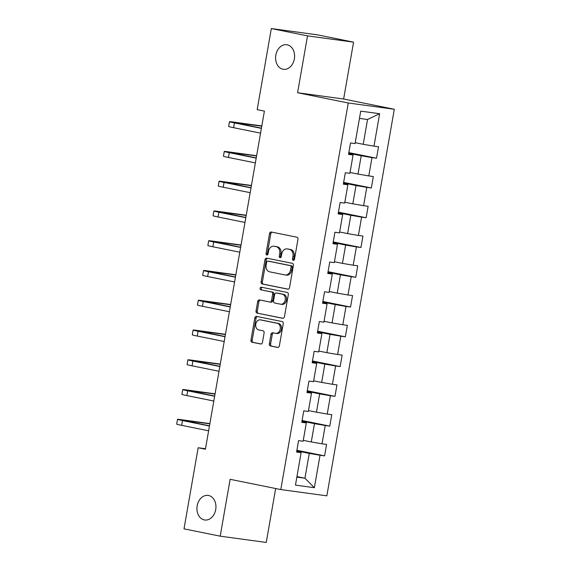 <?xml version="1.0" encoding="UTF-8"?>
<svg xmlns="http://www.w3.org/2000/svg" width="571" height="571" viewBox="0 0 571 571"><rect width="100%" height="100%" fill="white"/><g stroke="black" fill="none" stroke-linecap="round" stroke-linejoin="round"><path stroke-width="0.86" d="M293.258 260.369A1.335 1.014 -82.2 0 0 294.486 259.255L297.955 239.356A1.906 1.449 -82.2 0 0 296.863 237.193L271.282 232.019A1.906 1.449 -82.2 0 0 271.218 232.012A1.906 1.449 -82.2 0 0 269.533 233.603L266.065 253.503A1.335 1.014 -82.2 0 0 268.056 253.909L268.506 251.333A6.088 4.632 -82.2 0 1 273.873 246.222A6.088 4.632 -82.2 0 1 274.094 246.258L276.228 246.693A6.088 4.632 -82.2 0 1 279.726 253.603L279.276 256.179A1.335 1.014 -82.2 0 0 281.267 256.579L281.717 254.009A6.088 4.632 -82.2 0 1 287.085 248.899A6.088 4.632 -82.2 0 1 287.313 248.935L289.44 249.363A6.088 4.632 -82.2 0 1 292.944 256.279L292.495 258.856A1.335 1.014 -82.2 0 0 293.258 260.369M208.565 495.492A12.405 9.443 -82.2 0 0 208.108 495.414A12.405 9.443 -82.2 0 0 197.116 506.127A12.405 9.443 -82.2 0 0 204.304 519.917A12.405 9.443 -82.2 0 0 204.761 519.988A12.405 9.443 -82.2 0 0 215.752 509.282A12.405 9.443 -82.2 0 0 208.565 495.492M287.22 44.809A12.405 9.443 -82.2 0 0 286.77 44.731A12.405 9.443 -82.2 0 0 275.779 55.444A12.405 9.443 -82.2 0 0 282.959 69.227A12.405 9.443 -82.2 0 0 283.416 69.305A12.405 9.443 -82.2 0 0 294.408 58.592A12.405 9.443 -82.2 0 0 287.22 44.809M269.355 343.806A1.906 1.449 -82.2 0 0 270.447 345.962L277.627 347.418A1.906 1.449 -82.2 0 0 277.699 347.425A1.906 1.449 -82.2 0 0 279.376 345.833L283.23 323.728A1.906 1.449 -82.2 0 0 282.138 321.573L256.557 316.391A1.906 1.449 -82.2 0 0 256.486 316.384A1.906 1.449 -82.2 0 0 254.809 317.976L250.955 340.08A1.906 1.449 -82.2 0 0 252.047 342.243L260.719 343.992A1.906 1.449 -82.2 0 0 260.783 344.006A1.906 1.449 -82.2 0 0 262.467 342.407L264.116 332.95A1.906 1.449 -82.2 0 0 263.024 330.787L258.72 329.917A5.089 3.876 -82.2 0 1 255.772 324.264A5.089 3.876 -82.2 0 1 260.283 319.867A5.089 3.876 -82.2 0 1 260.469 319.903L277.313 323.307A5.089 3.876 -82.2 0 1 280.254 328.967A5.089 3.876 -82.2 0 1 275.75 333.357A5.089 3.876 -82.2 0 1 275.557 333.328L272.752 332.757A1.906 1.449 -82.2 0 0 272.688 332.75A1.906 1.449 -82.2 0 0 271.004 334.342L269.355 343.806L270.597 343.97A1.906 1.449 -82.2 0 0 271.696 346.133L278.048 347.418M230.127 479.312L220.199 536.169L184.012 528.846L198.166 447.75L205.403 449.22L264.409 111.109L257.171 109.646L271.325 28.55L307.519 35.873L297.591 92.738L348.26 102.987L280.796 489.561L230.127 479.312M287.791 289.169A1.906 1.449 -82.2 0 0 287.863 289.183A1.906 1.449 -82.2 0 0 289.54 287.584L293.394 265.486A1.906 1.449 -82.2 0 0 292.302 263.324L266.721 258.149A1.906 1.449 -82.2 0 0 266.657 258.135A1.906 1.449 -82.2 0 0 264.98 259.734L261.118 281.831A1.906 1.449 -82.2 0 0 262.21 283.994L287.934 289.19M288.312 294.607L284.458 316.705A1.906 1.449 -82.2 0 1 282.781 318.304A1.906 1.449 -82.2 0 1 282.709 318.29L257.128 313.115A1.906 1.449 -82.2 0 1 256.036 310.952L257.685 301.495A1.906 1.449 -82.2 0 1 259.362 299.903A1.906 1.449 -82.2 0 1 259.434 299.911L269.812 302.009A1.906 1.449 -82.2 0 0 269.876 302.023A1.906 1.449 -82.2 0 0 271.553 300.425L272.652 294.151A1.906 1.449 -82.2 0 0 271.56 291.995L260.754 289.804A1.335 1.014 -82.2 0 1 261.218 287.184L287.22 292.445A1.906 1.449 -82.2 0 1 288.312 294.607M348.26 102.987L394.304 109.268L326.84 495.842L280.796 489.561M296.891 450.276L324.578 455.879L326.576 444.431L322.03 443.81L325.227 425.495L329.774 426.116L331.772 414.667L327.226 414.046L330.423 395.732L334.97 396.345L336.961 384.897L332.422 384.283L335.62 365.961L340.159 366.582L342.157 355.133L337.618 354.512L340.816 336.198L345.355 336.819L347.354 325.37L342.814 324.749L346.012 306.434L350.551 307.048L352.55 295.6L348.01 294.986L351.208 276.664L355.747 277.285L357.746 265.836L353.199 265.215L356.397 246.9L360.943 247.521L362.942 236.073L358.395 235.452L361.593 217.137L366.139 217.751L368.138 206.302L363.591 205.688L366.789 187.367L371.328 187.987L373.327 176.539L368.787 175.918L371.985 157.603L376.525 158.224L378.523 146.776L373.984 146.155L379.644 113.715L360.729 111.138L355.069 143.571L350.523 142.957L348.524 154.406L353.071 155.019L348.631 153.799M324.578 455.879L320.031 455.258L314.371 487.698L295.457 485.114L301.117 452.682L296.577 452.061L298.576 440.612L303.115 441.233L306.313 422.918L301.774 422.297L303.772 410.849L308.311 411.47L311.509 393.148L306.97 392.527L308.968 381.078L313.508 381.699L316.705 363.384L312.159 362.763L314.157 351.315L318.704 351.936L321.901 333.621L317.355 333L319.353 321.552L323.9 322.172L327.097 303.851L322.551 303.23L324.549 291.781L329.089 292.402L332.286 274.087L327.747 273.466L329.745 262.018L334.285 262.639L337.482 244.317L332.943 243.703L334.941 232.254L339.481 232.875L342.679 214.553L338.139 213.932L340.138 202.484L344.677 203.105L347.875 184.79L343.328 184.169L345.327 172.72L349.873 173.341L353.071 155.019M301.98 421.12L314.464 423.646L311.266 441.961L303.272 440.341M301.881 421.691L306.313 422.918M311.266 441.961L322.03 443.81M314.464 423.646L325.227 425.495M307.169 391.349L319.653 393.876L316.462 412.198L308.468 410.578M307.07 391.92L311.509 393.148M316.462 412.198L327.226 414.046M319.653 393.876L330.423 395.732M312.366 361.586L324.849 364.112L321.651 382.427L313.665 380.814M312.266 362.157L316.705 363.384M321.651 382.427L332.422 384.283M324.849 364.112L335.62 365.961M317.562 331.822L330.045 334.349L326.848 352.664L318.854 351.044M317.462 332.393L321.901 333.621M326.848 352.664L337.618 354.512M330.045 334.349L340.816 336.198M322.758 302.052L335.241 304.579L332.044 322.9L324.05 321.28M322.658 302.623L327.097 303.851M332.044 322.9L342.814 324.749M335.241 304.579L346.012 306.434M327.954 272.288L340.437 274.815L337.24 293.13L329.246 291.517M327.854 272.859L332.286 274.087M337.24 293.13L348.01 294.986M340.437 274.815L351.208 276.664M333.15 242.525L345.633 245.052L342.436 263.367L334.442 261.746M333.05 243.096L337.482 244.317M342.436 263.367L353.199 265.215M345.633 245.052L356.397 246.9M338.339 212.755L350.822 215.281L347.632 233.603L339.638 231.983M338.239 213.326L342.679 214.553M347.632 233.603L358.395 235.452M350.822 215.281L361.593 217.137M343.535 182.991L356.019 185.518L352.821 203.833L344.834 202.22M343.435 183.562L347.875 184.79M352.821 203.833L363.591 205.688M356.019 185.518L366.789 187.367M348.731 153.228L361.215 155.755L358.017 174.069L350.03 172.449M358.017 174.069L368.787 175.918M361.215 155.755L371.985 157.603M379.644 113.715L367.546 119.496L363.213 144.306L355.219 142.686M363.213 144.306L373.984 146.155M297.591 92.738L343.635 99.019L353.563 42.154L307.519 35.873M353.563 42.154L317.369 34.831L271.325 28.55M220.199 536.169L266.243 542.45L275.657 488.526M343.635 99.019L394.304 109.268M205.481 448.749L198.166 447.75M367.546 119.496L359.459 118.397M296.941 476.599L304.935 478.212L309.268 453.41L296.784 450.883M296.856 477.113L304.935 478.212L314.371 487.698M296.684 451.454L301.117 452.682M309.268 453.41L320.031 455.258M348.838 152.621L376.525 158.224M343.642 182.385L371.328 187.987M338.446 212.148L366.139 217.751M333.25 241.918L360.943 247.521M328.061 271.682L355.747 277.285M322.865 301.445L350.551 307.048M317.669 331.216L345.355 336.819M312.473 360.979L340.159 366.582M307.277 390.742L334.97 396.345M302.08 420.513L329.774 426.116M293.972 260.176A1.335 1.014 -82.2 0 1 293.737 259.027L294.186 256.45A6.088 4.632 -82.2 0 0 290.689 249.534L289.44 249.363M288.105 249.042A6.088 4.632 -82.2 0 1 288.334 249.063A6.088 4.632 -82.2 0 1 288.555 249.106L290.689 249.534M274.894 246.365A6.088 4.632 -82.2 0 1 275.115 246.394A6.088 4.632 -82.2 0 1 275.343 246.429L277.47 246.858A6.088 4.632 -82.2 0 1 280.975 253.774L280.525 256.35A1.335 1.014 -82.2 0 0 280.754 257.5M272.103 232.183A1.906 1.449 -82.2 0 0 270.782 233.775L267.307 253.674A1.335 1.014 -82.2 0 0 267.542 254.83M267.549 258.313A1.906 1.449 -82.2 0 0 266.222 259.905L262.367 282.003A1.906 1.449 -82.2 0 0 263.459 284.165L288.212 289.176M291.046 267.142A1.335 1.014 -82.2 0 0 290.282 265.629L267.828 261.083A1.335 1.014 -82.2 0 0 266.607 262.196L266.136 264.908A6.088 4.632 -82.2 0 0 269.633 271.825L284.979 274.929A6.088 4.632 -82.2 0 0 285.207 274.965A6.088 4.632 -82.2 0 0 290.575 269.855L291.046 267.142L292.295 267.314A1.335 1.014 -82.2 0 0 291.524 265.8L290.282 265.629M268.977 261.24A1.335 1.014 -82.2 0 1 269.077 261.254L291.524 265.8M286.228 275.101A6.088 4.632 -82.2 0 0 286.449 275.136A6.088 4.632 -82.2 0 0 291.817 270.026L290.575 269.855M292.295 267.314L291.817 270.026M283.13 318.297L257.128 313.115M260.255 300.082A1.906 1.449 -82.2 0 0 258.934 301.666L257.278 311.124A1.906 1.449 -82.2 0 0 258.377 313.286M269.947 302.03L271.054 302.18A1.906 1.449 -82.2 0 0 271.125 302.195A1.906 1.449 -82.2 0 0 272.802 300.596L273.894 294.322A1.906 1.449 -82.2 0 0 272.802 292.159L260.754 289.804M262.103 287.363A1.335 1.014 -82.2 0 0 262.003 289.975M280.575 304.193A5.089 3.876 -82.2 0 0 280.761 304.222A5.089 3.876 -82.2 0 0 285.272 299.825A5.089 3.876 -82.2 0 0 282.324 294.172L276.385 292.973A1.906 1.449 -82.2 0 0 276.321 292.959A1.906 1.449 -82.2 0 0 274.644 294.557L273.545 300.831A1.906 1.449 -82.2 0 0 274.637 302.987L280.575 304.193M281.817 304.357A5.089 3.876 -82.2 0 0 282.003 304.393A5.089 3.876 -82.2 0 0 286.514 299.996A5.089 3.876 -82.2 0 0 283.566 294.343L282.324 294.172M277.492 293.123A1.906 1.449 -82.2 0 1 277.563 293.13A1.906 1.449 -82.2 0 1 277.634 293.137L283.566 294.343M273.573 332.929A1.906 1.449 -82.2 0 0 272.253 334.513L270.597 343.97M276.807 333.5A5.089 3.876 -82.2 0 0 276.992 333.528A5.089 3.876 -82.2 0 0 281.503 329.132A5.089 3.876 -82.2 0 0 278.555 323.479L277.313 323.307M261.34 320.017A5.089 3.876 -82.2 0 1 261.525 320.038A5.089 3.876 -82.2 0 1 261.718 320.067L278.555 323.479M257.378 316.562A1.906 1.449 -82.2 0 0 256.058 318.147L252.196 340.252A1.906 1.449 -82.2 0 0 253.296 342.407L261.14 343.999M261.825 125.934L232.932 121.994A14.532 0.457 9.9 0 0 229.478 121.694A14.532 0.457 9.9 0 0 234.46 122.922L261.397 128.375M229.478 121.694L228.643 126.462A14.532 0.457 9.9 0 0 233.625 127.69L260.562 133.143M261.432 128.175L234.246 122.529L261.782 126.17M256.629 155.705L227.743 151.765A14.532 0.457 9.9 0 0 224.282 151.458A14.532 0.457 9.9 0 0 229.264 152.685L256.201 158.138M224.282 151.458L223.447 156.233A14.532 0.457 9.9 0 0 228.429 157.46L255.373 162.906M256.236 157.939L229.05 152.293L256.586 155.933M251.433 185.468L222.547 181.528A14.532 0.457 9.9 0 0 219.086 181.228A14.532 0.457 9.9 0 0 224.068 182.456L251.004 187.902M219.086 181.228L218.25 185.996A14.532 0.457 9.9 0 0 223.24 187.224L250.177 192.677M251.04 187.709L223.861 182.063L251.39 185.703M246.237 215.231L217.351 211.291A14.532 0.457 9.9 0 0 213.889 210.992A14.532 0.457 9.9 0 0 218.871 212.219L245.808 217.672M213.889 210.992L213.054 215.759A14.532 0.457 9.9 0 0 218.043 216.987L244.98 222.44M245.844 217.472L218.664 211.827L246.194 215.467M241.041 245.002L212.155 241.062A14.532 0.457 9.9 0 0 208.693 240.762A14.532 0.457 9.9 0 0 213.682 241.983L240.619 247.436M208.693 240.762L207.865 245.53A14.532 0.457 9.9 0 0 212.847 246.758L239.784 252.204M240.648 247.236L213.468 241.59L241.005 245.23M235.844 274.765L206.959 270.825A14.532 0.457 9.9 0 0 203.497 270.526A14.532 0.457 9.9 0 0 208.486 271.753L235.423 277.199M203.497 270.526L202.669 275.293A14.532 0.457 9.9 0 0 207.651 276.521L234.588 281.974M235.459 277.006L208.272 271.361L235.809 275.001M230.655 304.529L201.763 300.589A14.532 0.457 9.9 0 0 198.308 300.289A14.532 0.457 9.9 0 0 203.29 301.517L230.227 306.97M198.308 300.289L197.473 305.064A14.532 0.457 9.9 0 0 202.455 306.284L229.392 311.737M230.263 306.77L203.076 301.124L230.613 304.764M225.459 334.299L196.574 330.359A14.532 0.457 9.9 0 0 193.112 330.059A14.532 0.457 9.9 0 0 198.094 331.28L225.031 336.733M193.112 330.059L192.277 334.827A14.532 0.457 9.9 0 0 197.259 336.055L224.196 341.501M225.067 336.533L197.88 330.887L225.417 334.527M220.263 364.062L191.378 360.123A14.532 0.457 9.9 0 0 187.916 359.823A14.532 0.457 9.9 0 0 192.898 361.05L219.835 366.496M187.916 359.823L187.081 364.591A14.532 0.457 9.9 0 0 192.07 365.818L219.007 371.271M219.871 366.304L192.691 360.658L220.22 364.298M215.067 393.826L186.182 389.886A14.532 0.457 9.9 0 0 182.72 389.586A14.532 0.457 9.9 0 0 187.702 390.814L214.639 396.267M182.72 389.586L181.885 394.361A14.532 0.457 9.9 0 0 186.874 395.582L213.811 401.035M214.675 396.067L187.495 390.421L215.024 394.061M209.871 423.596L180.986 419.656A14.532 0.457 9.9 0 0 177.524 419.357A14.532 0.457 9.9 0 0 182.513 420.577L209.45 426.03M177.524 419.357L176.696 424.125A14.532 0.457 9.9 0 0 181.678 425.352L208.615 430.798M209.478 425.83L182.299 420.185L209.828 423.825M294.186 256.45L292.944 256.279M288.555 249.106L287.313 248.935M280.525 256.35L279.276 256.179M280.975 253.774L279.726 253.603M277.47 246.858L276.228 246.693M275.343 246.429L274.094 246.258M267.307 253.674L266.065 253.503M270.782 233.775L269.533 233.603M293.737 259.027L292.495 258.856M263.459 284.165L262.21 283.994M262.367 282.003L261.118 281.831M266.222 259.905L264.98 259.734M269.077 261.254L267.828 261.083M257.278 311.124L256.036 310.952M258.934 301.666L257.685 301.495M272.802 300.596L271.553 300.425M273.894 294.322L272.652 294.151M272.802 292.159L271.56 291.995M277.634 293.137L276.385 292.973M272.253 334.513L271.004 334.342M261.718 320.067L260.469 319.903M253.296 342.407L252.047 342.243M252.196 340.252L250.955 340.08M256.058 318.147L254.809 317.976M271.696 346.133L270.447 345.962M234.46 122.922L233.625 127.69M236.551 122.729L236.487 123.122M229.264 152.685L228.429 157.46M231.362 152.493L231.291 152.885M224.068 182.456L223.24 187.224M226.166 182.263L226.095 182.656M218.871 212.219L218.043 216.987M220.97 212.027L220.898 212.419M213.682 241.983L212.847 246.758M215.774 241.79L215.71 242.183M208.486 271.753L207.651 276.521M210.578 271.56L210.513 271.953M203.29 301.517L202.455 306.284M205.382 301.324L205.317 301.716M198.094 331.28L197.259 336.055M200.193 331.087L200.121 331.48M192.898 361.05L192.07 365.818M194.996 360.858L194.925 361.25M187.702 390.814L186.874 395.582M189.8 390.621L189.729 391.014M182.513 420.577L181.678 425.352M184.604 420.384L184.533 420.777M288.334 249.063L287.085 248.899M275.115 246.394L273.873 246.222M269.027 261.247L267.785 261.075M286.449 275.136L285.207 274.965M271.125 302.195L269.876 302.023M282.003 304.393L280.761 304.222M277.563 293.13L276.321 292.959M276.992 333.528L275.75 333.357M261.525 320.038L260.283 319.867"/></g></svg>
